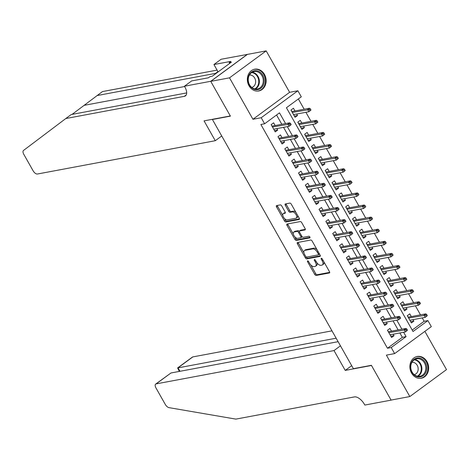 <?xml version="1.0" encoding="UTF-8"?>
<svg xmlns="http://www.w3.org/2000/svg" width="470" height="470" viewBox="0 0 470 470"><rect width="100%" height="100%" fill="white"/><g stroke="black" fill="none" stroke-linecap="round" stroke-linejoin="round"><path stroke-width="0.7" d="M307.633 260.862A0.975 0.488 -126.3 0 0 307.527 260.909A0.975 0.488 -126.3 0 0 307.586 261.79L314.724 274.404A1.392 0.693 -126.3 0 0 316.134 275.455L329.388 272.97A1.392 0.693 -126.3 0 0 329.546 272.906A1.392 0.693 -126.3 0 0 329.452 271.648L322.32 259.029A0.975 0.488 -126.3 0 0 321.333 258.294A0.975 0.488 -126.3 0 0 321.227 258.341A0.975 0.488 -126.3 0 0 321.286 259.223L322.209 260.856A4.459 2.221 -126.3 0 1 322.496 264.886A4.459 2.221 -126.3 0 1 322.003 265.098L320.898 265.303A4.459 2.221 -126.3 0 1 316.392 261.949L315.47 260.315A0.975 0.488 -126.3 0 0 314.483 259.581A0.975 0.488 -126.3 0 0 314.377 259.622A0.975 0.488 -126.3 0 0 314.436 260.509L315.358 262.137A4.459 2.221 -126.3 0 1 315.646 266.173A4.459 2.221 -126.3 0 1 315.153 266.378L314.048 266.59A4.459 2.221 -126.3 0 1 309.542 263.229L308.62 261.596A0.975 0.488 -126.3 0 0 307.633 260.862M249.006 85.775A11.069 9.33 79.4 0 0 258.776 90.969A11.069 9.33 79.4 0 0 264.469 74.407A11.069 9.33 79.4 0 0 254.699 69.207A11.069 9.33 79.4 0 0 249.006 85.775M411.538 373.045A11.069 9.33 79.4 0 0 421.308 378.238A11.069 9.33 79.4 0 0 427.001 361.677A11.069 9.33 79.4 0 0 417.231 356.477A11.069 9.33 79.4 0 0 411.538 373.045M281.73 205.936A1.392 0.693 -126.3 0 0 280.32 204.885L276.601 205.584A1.392 0.693 -126.3 0 0 276.448 205.649A1.392 0.693 -126.3 0 0 276.536 206.912L284.462 220.918A1.392 0.693 -126.3 0 0 285.872 221.969L299.132 219.484A1.392 0.693 -126.3 0 0 299.284 219.42A1.392 0.693 -126.3 0 0 299.196 218.162L291.271 204.15A1.392 0.693 -126.3 0 0 289.861 203.099L285.366 203.945A1.392 0.693 -126.3 0 0 285.214 204.009A1.392 0.693 -126.3 0 0 285.302 205.267L288.692 211.265A1.392 0.693 -126.3 0 0 290.102 212.311L292.328 211.894A3.725 1.857 -126.3 0 1 295.871 214.332A3.725 1.857 -126.3 0 1 296.335 218.074A3.725 1.857 -126.3 0 1 295.924 218.245L287.193 219.884A3.725 1.857 -126.3 0 1 283.651 217.446A3.725 1.857 -126.3 0 1 283.193 213.703A3.725 1.857 -126.3 0 1 283.604 213.527L285.055 213.257A1.392 0.693 -126.3 0 0 285.208 213.192A1.392 0.693 -126.3 0 0 285.12 211.935L281.73 205.936M391.222 347.541L387.468 348.247L260.868 124.48L264.622 123.775L261.197 117.729L297.874 90.763L301.294 96.814L286.424 107.742L413.03 331.509L427.894 320.581L431.319 326.627L394.641 353.593L391.222 347.541L406.092 336.614L403.63 332.261M394.641 353.593L386.387 355.138L409.828 396.562L391.069 400.076L371.394 365.302L353.381 368.674L212.411 119.509L230.417 116.137L210.748 81.363L229.507 77.844L252.942 119.274L261.197 117.729M297.492 242.508A1.392 0.693 -126.3 0 0 297.34 242.573A1.392 0.693 -126.3 0 0 297.428 243.83L305.353 257.842A1.392 0.693 -126.3 0 0 306.763 258.894L320.017 256.409A1.392 0.693 -126.3 0 0 320.176 256.344A1.392 0.693 -126.3 0 0 320.082 255.081L312.156 241.075A1.392 0.693 -126.3 0 0 310.752 240.023L297.492 242.508M294.907 239.383L286.982 225.371A1.392 0.693 -126.3 0 1 286.894 224.108A1.392 0.693 -126.3 0 1 287.047 224.043L300.307 221.564A1.392 0.693 -126.3 0 1 301.711 222.61L305.106 228.608A1.392 0.693 -126.3 0 1 305.195 229.865A1.392 0.693 -126.3 0 1 305.042 229.93L299.666 230.94A1.392 0.693 -126.3 0 0 299.507 231.005A1.392 0.693 -126.3 0 0 299.596 232.262L301.852 236.24A1.392 0.693 -126.3 0 0 303.256 237.291L308.855 236.246A0.975 0.488 -126.3 0 1 309.783 236.88A0.975 0.488 -126.3 0 1 309.9 237.861A0.975 0.488 -126.3 0 1 309.795 237.902L296.317 240.429A1.392 0.693 -126.3 0 1 294.907 239.383L295.9 238.654L294.901 236.892M210.748 81.363L247.42 54.397L266.179 50.883L229.507 77.844M409.828 396.562L446.5 369.602L424.868 331.368M296.699 114.016L297.539 115.497L294.367 116.096M294.972 110.955L293.433 108.241L290.959 110.062L295.06 117.324L297.539 115.497M303.544 126.113L304.384 127.593L301.211 128.187M301.811 123.052L300.277 120.338L297.798 122.159L301.904 129.415L304.384 127.593M310.388 138.204L311.228 139.69L308.056 140.283M308.655 135.143L307.122 132.434L304.642 134.256L308.749 141.511L311.228 139.69M317.232 150.3L318.072 151.787L314.9 152.38M315.499 147.239L313.966 144.531L311.487 146.352L315.593 153.608L318.072 151.787M324.077 162.397L324.917 163.883L321.744 164.476M322.344 159.336L320.81 156.622L318.331 158.443L322.438 165.704L324.917 163.883M330.915 174.493L331.755 175.98L328.583 176.573M329.188 171.433L327.649 168.718L325.175 170.54L329.282 177.801L331.755 175.98M337.76 186.59L338.6 188.071L335.427 188.664M336.027 183.529L334.493 180.815L332.02 182.636L336.12 189.892L338.6 188.071M344.604 198.681L345.444 200.167L342.272 200.761M342.871 195.62L341.338 192.912L338.858 194.733L342.965 201.988L345.444 200.167M351.448 210.777L352.288 212.264L349.116 212.857M349.715 207.716L348.182 205.008L345.703 206.829L349.809 214.085L352.288 212.264M358.293 222.874L359.133 224.36L355.96 224.954M356.56 219.813L355.026 217.099L352.547 218.926L356.654 226.182L359.133 224.36M365.137 234.971L365.971 236.457L362.799 237.05M363.404 231.91L361.871 229.196L359.391 231.017L363.498 238.278L365.971 236.457M371.976 247.067L372.816 248.548L369.643 249.147M370.248 244.006L368.709 241.292L366.236 243.113L370.342 250.369L372.816 248.548M378.82 259.164L379.66 260.644L376.488 261.238M377.087 256.103L375.554 253.389L373.074 255.21L377.181 262.466L379.66 260.644M385.664 271.255L386.505 272.741L383.332 273.334M383.931 268.194L382.398 265.485L379.919 267.307L384.025 274.562L386.505 272.741M392.509 283.351L393.349 284.838L390.176 285.431M390.776 280.29L389.242 277.582L386.763 279.403L390.87 286.659L393.349 284.838M399.353 295.448L400.193 296.934L397.021 297.528M397.62 292.387L396.087 289.673L393.607 291.494L397.714 298.755L400.193 296.934M406.192 307.545L407.032 309.025L403.859 309.624M404.464 304.484L402.925 301.769L400.452 303.591L404.558 310.852L407.032 309.025M391.481 331.15L389.947 328.442L387.468 330.263L391.575 337.519L394.054 335.697L393.214 334.211M384.642 319.054L383.103 316.345L380.63 318.166L384.736 325.422L387.21 323.601L386.369 322.12M377.798 306.963L376.264 304.249L373.785 306.07L377.892 313.326L380.365 311.504L379.531 310.024M370.953 294.866L369.42 292.152L366.941 293.973L371.047 301.235L373.527 299.413L372.687 297.927M364.109 282.77L362.576 280.055L360.096 281.882L364.203 289.138L366.682 287.317L365.842 285.83M357.265 270.673L355.731 267.965L353.252 269.786L357.359 277.041L359.838 275.22L358.998 273.734M350.42 258.576L348.887 255.868L346.413 257.689L350.514 264.945L352.994 263.124L352.153 261.637M343.582 246.486L342.043 243.771L339.569 245.593L343.676 252.848L346.149 251.027L345.309 249.547M336.737 234.389L335.204 231.675L332.725 233.496L336.831 240.758L339.311 238.93L338.471 237.45M329.893 222.292L328.36 219.578L325.88 221.399L329.987 228.661L332.466 226.84L331.626 225.353M323.049 210.196L321.515 207.487L319.036 209.309L323.143 216.564L325.622 214.743L324.782 213.257M316.204 198.099L314.671 195.391L312.192 197.212L316.298 204.468L318.778 202.646L317.937 201.16M309.366 186.008L307.827 183.294L305.353 185.115L309.454 192.371L311.933 190.55L311.093 189.069M302.521 173.912L300.988 171.197L298.509 173.019L302.615 180.28L305.089 178.453L304.249 176.973M295.677 161.815L294.144 159.101L291.664 160.922L295.771 168.184L298.25 166.362L297.41 164.876M288.833 149.719L287.299 147.01L284.82 148.831L288.927 156.087L291.406 154.266L290.566 152.779M281.988 137.622L280.455 134.913L277.976 136.735L282.082 143.99L284.562 142.169L283.721 140.683M387.468 348.247L402.338 337.313L399.876 332.966M398.143 329.905L393.032 320.869M391.304 317.808L386.187 308.772M384.46 305.712L379.349 296.682M377.616 293.615L372.504 284.585M370.771 281.524L365.66 272.488M363.927 269.428L358.816 260.392M357.082 257.331L351.971 248.295M350.244 245.234L345.133 236.199M343.4 233.138L338.288 224.108M336.555 221.047L331.444 212.011M329.711 208.95L324.6 199.915M322.866 196.854L317.755 187.818M316.022 184.757L310.911 175.721M309.184 172.66L304.072 163.63M302.339 160.57L297.228 151.534M295.495 148.473L290.384 139.437M288.651 136.376L283.539 127.341M281.806 124.28L276.56 114.997M275.144 125.525L273.611 122.817L271.131 124.638L275.238 131.894L277.717 130.073L276.877 128.592M412.208 330.058L424.14 321.28L422.236 317.914M420.503 314.853L415.392 305.817M413.665 302.756L408.553 293.726M406.82 290.666L401.709 281.63M399.976 278.569L394.865 269.533M393.132 266.472L388.02 257.437M386.287 254.376L381.176 245.34M379.443 242.279L374.332 233.249M372.604 230.188L367.493 221.153M365.76 218.092L360.649 209.056M358.916 205.995L353.804 196.959M352.071 193.899L346.96 184.863M345.227 181.802L340.115 172.772M338.388 169.711L333.277 160.675M331.544 157.614L326.433 148.579M324.7 145.518L319.588 136.482M317.855 133.421L312.744 124.386M311.011 121.325L305.899 112.289M304.166 109.228L298.362 98.97M411.303 316.58L409.77 313.866L407.296 315.687L411.397 322.943L413.876 321.122L413.036 319.641M212.775 119.239L212.411 119.509M252.942 119.274L289.62 92.314L266.179 50.883M289.62 92.314L297.874 90.763M424.14 321.28L427.894 320.581M285.56 123.575L279.486 112.847L264.622 123.775M401.897 329.2L396.786 320.17M395.053 317.103L389.941 308.073M388.208 305.012L383.097 295.977M381.37 292.916L376.253 283.88M374.525 280.819L369.414 271.783M367.681 268.723L362.57 259.687M360.837 256.626L355.725 247.596M353.992 244.535L348.881 235.499M347.148 232.439L342.037 223.403M340.309 220.342L335.198 211.306M333.465 208.245L328.354 199.209M326.621 196.149L321.509 187.119M319.776 184.058L314.665 175.022M312.932 171.961L307.821 162.925M306.093 159.865L300.976 150.829M299.249 147.768L294.138 138.732M292.405 135.671L287.293 126.642M402.338 337.313L406.092 336.614M413.876 321.122L410.704 321.715M394.054 335.697L390.881 336.291M387.21 323.601L384.037 324.194M380.365 311.504L377.193 312.103M373.527 299.413L370.354 300.007M366.682 287.317L363.51 287.91M359.838 275.22L356.665 275.814M352.994 263.124L349.821 263.717M346.149 251.027L342.977 251.62M339.311 238.93L336.138 239.53M332.466 226.84L329.294 227.433M325.622 214.743L322.449 215.336M318.778 202.646L315.605 203.24M311.933 190.55L308.761 191.143M305.089 178.453L301.916 179.052M298.25 166.362L295.078 166.956M291.406 154.266L288.233 154.859M284.562 142.169L281.389 142.763M277.717 130.073L274.545 130.666M315.646 266.173L316.633 265.444A4.459 2.221 -126.3 0 0 316.98 262.853M322.496 264.886L323.483 264.158A4.459 2.221 -126.3 0 0 323.906 261.837M310.717 264.845L315.717 273.675A1.392 0.693 -126.3 0 0 317.121 274.727L329.711 272.365M306.281 256.996L306.346 257.113A1.392 0.693 -126.3 0 0 307.75 258.165L320.34 255.803M298.162 242.379A1.392 0.693 -126.3 0 0 298.421 243.102L303.967 252.913M305.647 256.344A0.975 0.488 -126.3 0 0 306.634 257.078L318.266 254.899A0.975 0.488 -126.3 0 0 318.378 254.852A0.975 0.488 -126.3 0 0 318.313 253.97L317.338 252.249A4.459 2.221 -126.3 0 0 312.832 248.888L304.877 250.381A4.459 2.221 -126.3 0 0 304.39 250.586A4.459 2.221 -126.3 0 0 304.672 254.623L305.647 256.344M317.156 249.899A4.459 2.221 -126.3 0 0 313.825 248.16L312.832 248.888M304.39 250.586L305.377 249.858A4.459 2.221 -126.3 0 1 305.87 249.652L313.825 248.16M293.321 234.095L287.975 224.642L286.982 225.371M287.716 223.92A1.392 0.693 -126.3 0 0 287.975 224.642M305.359 229.331L300.653 230.212A1.392 0.693 -126.3 0 0 300.5 230.276A1.392 0.693 -126.3 0 0 300.395 230.406M309.988 237.327L297.304 239.7L296.317 240.429M294.085 231.986A3.725 1.857 -126.3 0 0 293.674 232.157A3.725 1.857 -126.3 0 0 294.138 235.899A3.725 1.857 -126.3 0 0 297.675 238.337L300.753 237.761A1.392 0.693 -126.3 0 0 300.906 237.697A1.392 0.693 -126.3 0 0 300.818 236.434L298.567 232.456A1.392 0.693 -126.3 0 0 297.158 231.41L294.085 231.986L295.078 231.258A3.725 1.857 -126.3 0 0 294.666 231.428L293.674 232.157M301.746 237.033A1.392 0.693 -126.3 0 0 301.899 236.968A1.392 0.693 -126.3 0 0 302.069 236.575M299.337 231.399A1.392 0.693 -126.3 0 0 298.15 230.682L297.158 231.41M295.078 231.258L298.15 230.682M295.9 238.654A1.392 0.693 -126.3 0 0 297.304 239.7M283.193 213.703L284.18 212.975A3.725 1.857 -126.3 0 1 284.591 212.798L285.378 212.657M296.335 218.074L297.328 217.346A3.725 1.857 -126.3 0 0 297.704 215.53M295.994 212.505A3.725 1.857 -126.3 0 0 293.321 211.165L292.328 211.894M286.036 203.816A1.392 0.693 -126.3 0 0 286.295 204.538L289.685 210.537A1.392 0.693 -126.3 0 0 291.095 211.582L293.321 211.165M284.52 218.544L285.454 220.189A1.392 0.693 -126.3 0 0 286.865 221.241L299.449 218.879M277.271 205.461A1.392 0.693 -126.3 0 0 277.529 206.183L282.811 215.518M410.386 321.151L409.963 320.217M407.367 315.634L408.23 317.156M427.33 315.664L426.648 314.459L425.656 315.188L426.343 316.392L427.33 315.664L425.244 317.35L424.011 315.176L425.797 313.866L408.13 317.174M425.656 315.188L408.636 318.055M426.343 316.392L425.244 317.35L409.863 320.235M425.797 313.866L426.648 314.459M390.135 334.787L390.558 335.721M387.997 331.186L387.544 330.204M407.508 330.24L406.826 329.029L405.833 329.758L406.521 330.968L407.508 330.24L405.422 331.926L390.041 334.805M406.521 330.968L405.422 331.926L404.188 329.752L405.974 328.436L388.308 331.744M405.833 329.758L388.808 332.631M406.826 329.029L405.974 328.436M422.154 359.127A9.576 8.072 -100.6 0 1 426.014 372.081A9.576 8.072 -100.6 0 1 415.18 375.812A9.576 8.072 -100.6 0 1 411.321 362.858A9.576 8.072 -100.6 0 1 422.154 359.127M415.069 375.266A8.871 7.479 79.4 0 0 419.927 376.259A8.871 7.479 79.4 0 0 425.773 369.073A8.871 7.479 79.4 0 0 421.52 359.814A8.871 7.479 79.4 0 0 416.661 358.822A8.871 7.479 79.4 0 0 410.809 366.012A8.871 7.479 79.4 0 0 415.069 375.266M414.281 374.707A6.316 5.323 79.4 0 0 418.153 369.473A6.316 5.323 79.4 0 0 415.11 363.069A6.316 5.323 79.4 0 0 411.961 362.311M420.092 378.368A10.998 9.271 79.4 0 0 420.691 378.279A10.998 9.271 79.4 0 0 427.941 369.367A10.998 9.271 79.4 0 0 422.665 357.893A10.998 9.271 79.4 0 0 416.643 356.66A10.998 9.271 79.4 0 0 416.05 356.795M259.622 71.857A9.576 8.072 -100.6 0 1 263.482 84.812A9.576 8.072 -100.6 0 1 252.654 88.542A9.576 8.072 -100.6 0 1 248.795 75.594A9.576 8.072 -100.6 0 1 259.622 71.857M252.537 87.996A8.871 7.479 79.4 0 0 257.396 88.989A8.871 7.479 79.4 0 0 263.241 81.804A8.871 7.479 79.4 0 0 258.988 72.55A8.871 7.479 79.4 0 0 254.129 71.558A8.871 7.479 79.4 0 0 248.283 78.743A8.871 7.479 79.4 0 0 252.537 87.996M251.756 87.438A6.316 5.323 79.4 0 0 255.627 82.203A6.316 5.323 79.4 0 0 252.584 75.799A6.316 5.323 79.4 0 0 249.435 75.041M257.566 91.098A10.998 9.271 79.4 0 0 258.165 91.01A10.998 9.271 79.4 0 0 265.415 82.097A10.998 9.271 79.4 0 0 260.139 70.623A10.998 9.271 79.4 0 0 254.111 69.39A10.998 9.271 79.4 0 0 253.524 69.525M331.985 330.851L192.829 356.912L178.013 367.81L179.987 371.294M336.138 338.194L177.625 367.945L192.359 357.112A4.259 2.121 53.7 0 1 192.829 356.912M345.233 370.401L334.005 350.567L156.157 383.878A4.259 2.121 -126.3 0 0 155.688 384.078A4.259 2.121 -126.3 0 0 155.958 387.926L165.299 404.441A4.259 2.121 -126.3 0 0 169.006 407.643L235.852 419.117L354.415 396.909A9.935 4.953 53.7 0 1 364.462 404.394L364.838 405.058L391.099 400.14L371.494 365.484L345.233 370.401L351.678 365.666M334.005 350.567L340.456 345.826M338.106 341.678L170.974 372.98L156.157 383.878M155.688 384.078L170.974 372.98M179.37 371.412L177.625 367.945M217.087 70.112L102.466 91.579L72.075 114.392M215.278 140.712L37.424 174.018A4.259 2.121 -126.3 0 1 33.123 170.816L23.782 154.301A4.259 2.121 -126.3 0 1 23.5 150.459L65.794 118.54L184.363 96.332A9.935 4.953 -126.3 0 0 185.456 95.874A9.935 4.953 -126.3 0 0 184.822 86.885L184.446 86.221L210.713 81.298L230.318 115.955L204.05 120.872L215.278 140.712L221.722 135.971M184.446 86.221L191.631 80.934L208.445 77.785L210.025 76.622L212.281 76.199L231.41 62.134L229.154 62.557L230.741 61.394L213.932 64.543L221.117 59.255L247.42 54.397M247.385 54.338L210.713 81.298M65.794 118.54L71.223 114.551L186.678 92.925M217.751 71.281A9.935 4.953 -126.3 0 1 216.699 72.897A9.935 4.953 -126.3 0 1 215.607 73.361L97.037 95.569M213.932 64.543L218.109 71.916M229.154 62.557L229.648 63.426M403.542 309.054L403.119 308.12M400.522 303.538L401.386 305.059M420.491 303.573L419.804 302.363L418.811 303.091L419.498 304.302L420.491 303.573L418.4 305.259L417.166 303.079L418.952 301.769L401.292 305.077M418.811 303.091L401.791 305.958M419.498 304.302L418.4 305.259L403.019 308.138M418.952 301.769L419.804 302.363M396.698 296.958L396.275 296.024M393.684 291.441L394.541 292.963M413.647 291.476L412.96 290.266L411.973 290.995L412.654 292.205L413.647 291.476L411.555 293.163L410.322 290.983L412.108 289.673L394.447 292.98M411.973 290.995L394.947 293.868M412.654 292.205L411.555 293.163L396.181 296.041M412.108 289.673L412.96 290.266M389.853 284.861L389.43 283.927M386.839 279.345L387.697 280.866M406.803 279.38L406.115 278.17L405.128 278.898L405.81 280.108L406.803 279.38L404.711 281.066L403.483 278.886L405.263 277.576L387.603 280.884M405.128 278.898L388.103 281.771M405.81 280.108L404.711 281.066L389.336 283.945M405.263 277.576L406.115 278.17M383.009 272.764L382.586 271.83M379.995 267.248L380.853 268.769M399.958 267.283L399.277 266.073L398.284 266.801L398.965 268.012L399.958 267.283L397.867 268.969L396.639 266.796L398.419 265.48L380.759 268.787M398.284 266.801L381.258 269.674M398.965 268.012L397.867 268.969L382.492 271.848M398.419 265.48L399.277 266.073M383.297 322.696L383.72 323.63M381.152 319.095L380.7 318.114M400.663 318.143L399.982 316.933L398.989 317.661L399.676 318.872L400.663 318.143L398.578 319.829L383.197 322.714M399.676 318.872L398.578 319.829L397.344 317.655L399.13 316.345L381.47 319.653M398.989 317.661L381.969 320.534M399.982 316.933L399.13 316.345M376.452 310.599L376.875 311.534M374.308 306.998L373.862 306.017M393.825 306.052L393.137 304.842L392.145 305.571L392.832 306.781L393.825 306.052L391.733 307.738L376.358 310.617M392.832 306.781L391.733 307.738L390.5 305.559L392.286 304.249L374.625 307.556M392.145 305.571L375.125 308.438M393.137 304.842L392.286 304.249M369.608 298.503L370.031 299.437M367.464 294.901L367.017 293.92M386.98 293.956L386.293 292.745L385.306 293.474L385.988 294.684L386.98 293.956L384.889 295.642L369.514 298.521M385.988 294.684L384.889 295.642L383.655 293.462L385.441 292.152L367.781 295.46M385.306 293.474L368.28 296.341M386.293 292.745L385.441 292.152M362.764 286.406L363.187 287.34M360.619 282.805L360.173 281.824M380.136 281.859L379.449 280.649L378.462 281.377L379.143 282.588L380.136 281.859L378.045 283.545L362.67 286.424M379.143 282.588L378.045 283.545L376.817 281.365L378.597 280.055L360.937 283.363M378.462 281.377L361.436 284.25M379.449 280.649L378.597 280.055M376.164 260.674L375.741 259.74M373.151 255.157L374.014 256.679M393.114 255.187L392.432 253.976L391.44 254.705L392.127 255.915L393.114 255.187L391.028 256.873L389.795 254.699L391.581 253.389L373.914 256.696M391.44 254.705L374.414 257.578M392.127 255.915L391.028 256.873L375.647 259.757M391.581 253.389L392.432 253.976M355.919 274.31L356.342 275.244M353.781 270.708L353.328 269.727M373.292 269.762L372.61 268.552L371.617 269.281L372.299 270.491L373.292 269.762L371.206 271.449L355.825 274.327M372.299 270.491L371.206 271.449L369.972 269.275L371.758 267.959L354.092 271.266M371.617 269.281L354.591 272.154M372.61 268.552L371.758 267.959M369.326 248.577L368.903 247.643M366.306 243.061L367.17 244.582M386.27 243.096L385.588 241.886L384.595 242.614L385.282 243.824L386.27 243.096L384.184 244.782L382.95 242.602L384.736 241.292L367.076 244.6M384.595 242.614L367.575 245.481M385.282 243.824L384.184 244.782L368.803 247.661M384.736 241.292L385.588 241.886M349.081 262.219L349.504 263.153M346.936 258.618L346.484 257.636M366.447 257.666L365.766 256.455L364.773 257.184L365.46 258.394L366.447 257.666L364.362 259.352L348.981 262.237M365.46 258.394L364.362 259.352L363.128 257.178L364.914 255.868L347.248 259.176M364.773 257.184L347.753 260.057M365.766 256.455L364.914 255.868M362.482 236.481L362.059 235.546M359.468 230.964L360.326 232.486M379.431 230.999L378.744 229.789L377.751 230.517L378.438 231.728L379.431 230.999L377.339 232.685L376.106 230.506L377.892 229.196L360.231 232.503M377.751 230.517L360.731 233.384M378.438 231.728L377.339 232.685L361.965 235.564M377.892 229.196L378.744 229.789M342.236 250.122L342.659 251.056M340.092 246.521L339.64 245.54M359.609 245.569L358.921 244.365L357.929 245.093L358.616 246.298L359.609 245.569L357.517 247.261L342.137 250.14M358.616 246.298L357.517 247.261L356.284 245.082L358.07 243.771L340.409 247.079M357.929 245.093L340.909 247.96M358.921 244.365L358.07 243.771M355.637 224.384L355.214 223.45M352.623 218.867L353.481 220.389M372.587 218.903L371.899 217.692L370.912 218.421L371.594 219.631L372.587 218.903L370.495 220.589L369.261 218.409L371.047 217.099L353.387 220.407M370.912 218.421L353.887 221.294M371.594 219.631L370.495 220.589L355.12 223.467M371.047 217.099L371.899 217.692M335.392 238.026L335.815 238.96M333.248 234.424L332.801 233.443M352.764 233.478L352.077 232.268L351.09 232.997L351.772 234.207L352.764 233.478L350.673 235.165L335.298 238.043M351.772 234.207L350.673 235.165L349.439 232.985L351.225 231.675L333.565 234.982M351.09 232.997L334.064 235.864M352.077 232.268L351.225 231.675M348.793 212.287L348.37 211.353M345.779 206.771L346.637 208.292M365.742 206.806L365.055 205.596L364.068 206.324L364.749 207.534L365.742 206.806L363.651 208.492L362.423 206.318L364.203 205.002L346.543 208.31M364.068 206.324L347.042 209.197M364.749 207.534L363.651 208.492L348.276 211.371M364.203 205.002L365.055 205.596M328.548 225.929L328.971 226.863M326.403 222.328L325.957 221.346M345.92 221.382L345.233 220.172L344.246 220.9L344.927 222.11L345.92 221.382L343.829 223.068L328.454 225.947M344.927 222.11L343.829 223.068L342.601 220.888L344.381 219.578L326.721 222.886M344.246 220.9L327.22 223.773M345.233 220.172L344.381 219.578M341.948 200.197L341.526 199.262M338.935 194.68L339.798 196.201M358.898 194.709L358.216 193.499L357.224 194.228L357.905 195.438L358.898 194.709L356.812 196.395L355.579 194.222L357.365 192.912L339.698 196.219M357.224 194.228L340.198 197.1M357.905 195.438L356.812 196.395L341.431 199.28M357.365 192.912L358.216 193.499M321.703 213.832L322.126 214.767M319.559 210.231L319.112 209.25M339.076 209.285L338.394 208.075L337.401 208.803L338.083 210.014L339.076 209.285L336.984 210.971L321.609 213.85M338.083 210.014L336.984 210.971L335.756 208.797L337.536 207.482L319.876 210.789M337.401 208.803L320.376 211.676M338.394 208.075L337.536 207.482M335.11 188.1L334.687 187.166M332.09 182.583L332.954 184.105M352.054 182.613L351.372 181.408L350.379 182.137L351.066 183.341L352.054 182.613L349.968 184.305L348.734 182.125L350.52 180.815L332.854 184.123M350.379 182.137L333.359 185.004M351.066 183.341L349.968 184.305L334.587 187.183M350.52 180.815L351.372 181.408M314.859 201.736L315.282 202.676M312.72 198.134L312.268 197.159M332.231 197.189L331.55 195.978L330.557 196.707L331.244 197.917L332.231 197.189L330.146 198.875L314.765 201.759M331.244 197.917L330.146 198.875L328.912 196.701L330.698 195.385L313.032 198.698M330.557 196.707L313.531 199.58M331.55 195.978L330.698 195.385M328.266 176.003L327.843 175.069M325.246 170.487L326.11 172.008M345.215 170.522L344.528 169.312L343.535 170.04L344.222 171.25L345.215 170.522L343.123 172.208L341.89 170.028L343.676 168.718L326.015 172.026M343.535 170.04L326.515 172.907M344.222 171.25L343.123 172.208L327.743 175.087M343.676 168.718L344.528 169.312M308.02 189.645L308.443 190.579M305.876 186.044L305.424 185.062M325.387 185.092L324.705 183.888L323.713 184.616L324.4 185.82L325.387 185.092L323.301 186.778L307.921 189.663M324.4 185.82L323.301 186.778L322.068 184.604L323.853 183.294L306.193 186.602M323.713 184.616L306.693 187.483M324.705 183.888L323.853 183.294M321.421 163.907L320.998 162.972M318.407 158.39L319.265 159.912M338.371 158.425L337.683 157.215L336.696 157.944L337.378 159.154L338.371 158.425L336.279 160.111L335.045 157.932L336.831 156.622L319.171 159.929M336.696 157.944L319.671 160.816M337.378 159.154L336.279 160.111L320.904 162.99M336.831 156.622L337.683 157.215M301.176 177.548L301.599 178.483M299.032 173.947L298.579 172.966M318.548 173.001L317.861 171.791L316.868 172.519L317.555 173.73L318.548 173.001L316.457 174.687L301.082 177.566M317.555 173.73L316.457 174.687L315.223 172.508L317.009 171.197L299.349 174.505M316.868 172.519L299.848 175.386M317.861 171.791L317.009 171.197M314.577 151.81L314.154 150.876M311.563 146.293L312.421 147.815M331.526 146.329L330.839 145.118L329.852 145.847L330.533 147.057L331.526 146.329L329.435 148.015L328.207 145.841L329.987 144.525L312.327 147.833M329.852 145.847L312.826 148.72M330.533 147.057L329.435 148.015L314.06 150.893M329.987 144.525L330.839 145.118M294.332 165.452L294.755 166.386M292.187 161.85L291.741 160.869M311.704 160.905L311.017 159.694L310.03 160.423L310.711 161.633L311.704 160.905L309.613 162.591L294.238 165.469M310.711 161.633L309.613 162.591L308.379 160.411L310.165 159.101L292.505 162.409M310.03 160.423L293.004 163.296M311.017 159.694L310.165 159.101M307.732 139.719L307.31 138.785M304.719 134.203L305.576 135.718M324.682 134.232L324 133.022L323.007 133.75L323.689 134.96L324.682 134.232L322.59 135.918L321.363 133.744L323.143 132.428L305.482 135.742M323.007 133.75L305.982 136.623M323.689 134.96L322.59 135.918L307.215 138.803M323.143 132.428L324 133.022M287.487 153.355L287.91 154.289M285.343 149.754L284.896 148.773M304.86 148.808L304.172 147.598L303.185 148.326L303.867 149.536L304.86 148.808L302.768 150.494L287.393 153.373M303.867 149.536L302.768 150.494L301.54 148.314L303.32 147.004L285.66 150.312M303.185 148.326L286.159 151.199M304.172 147.598L303.32 147.004M300.888 127.623L300.465 126.688M297.874 122.106L298.738 123.628M317.838 122.135L317.156 120.931L316.163 121.66L316.851 122.864L317.838 122.135L315.752 123.827L314.518 121.648L316.304 120.338L298.638 123.645M316.163 121.66L299.137 124.527M316.851 122.864L315.752 123.827L300.371 126.706M316.304 120.338L317.156 120.931M280.643 141.258L281.066 142.193M278.504 137.657L278.052 136.676M298.015 136.711L297.334 135.501L296.341 136.23L297.022 137.44L298.015 136.711L295.924 138.397L280.549 141.276M297.022 137.44L295.924 138.397L294.696 136.224L296.476 134.908L278.816 138.215M296.341 136.23L279.315 139.102M297.334 135.501L296.476 134.908M294.05 115.526L293.627 114.592M291.03 110.009L291.894 111.531M310.993 110.045L310.312 108.834L309.319 109.563L310.006 110.773L310.993 110.045L308.907 111.731L307.674 109.551L309.46 108.241L291.8 111.549M309.319 109.563L292.299 112.43M310.006 110.773L308.907 111.731L293.527 114.61M309.46 108.241L310.312 108.834M273.804 129.168L274.221 130.102M271.66 125.566L271.208 124.585M291.171 124.615L290.489 123.404L289.497 124.133L290.184 125.343L291.171 124.615L289.085 126.301L273.704 129.185M290.184 125.343L289.085 126.301L287.851 124.127L289.637 122.817L271.971 126.125M289.497 124.133L272.477 127.006M290.489 123.404L289.637 122.817M308.349 261.232L307.586 261.79M322.05 258.664L321.286 259.223M315.2 259.945L314.436 260.509M316.163 261.549L315.358 262.137M323.013 260.262L322.209 260.856M317.121 274.727L316.134 275.455M315.717 273.675L314.724 274.404M307.75 258.165L306.763 258.894M306.346 257.113L305.353 257.842M298.421 243.102L297.428 243.83M319.118 253.377L318.313 253.97M318.149 251.656L317.338 252.249M305.87 249.652L304.877 250.381M300.653 230.212L299.666 230.94M301.623 235.846L300.818 236.434M299.408 231.839L298.567 232.456M284.591 212.798L283.604 213.527M291.095 211.582L290.102 212.311M289.685 210.537L288.692 211.265M286.295 204.538L285.302 205.267M286.865 221.241L285.872 221.969M285.454 220.189L284.462 220.918M277.529 206.183L276.536 206.912M414.763 359.503A8.871 7.479 -100.6 0 1 417.607 360.549A8.871 7.479 -100.6 0 1 421.907 368.621A8.871 7.479 -100.6 0 1 417.912 376.311M417.278 376.194A8.578 7.232 79.4 0 0 421.29 368.78A8.578 7.232 79.4 0 0 417.131 360.872A8.578 7.232 79.4 0 0 414.211 359.844M252.237 72.233A8.871 7.479 -100.6 0 1 255.081 73.279A8.871 7.479 -100.6 0 1 259.381 81.351A8.871 7.479 -100.6 0 1 255.38 89.041M254.746 88.924A8.578 7.232 79.4 0 0 258.764 81.51A8.578 7.232 79.4 0 0 254.605 73.602A8.578 7.232 79.4 0 0 251.685 72.574M84.071 105.356L184.622 86.521M186.226 94.963L184.363 96.332M215.607 73.361L217.469 71.992M319.365 254.123L318.378 254.852M300.5 230.276L299.507 231.005M301.899 236.968L300.906 237.697M416.643 356.66L416.209 356.742M420.691 378.279L420.256 378.362M254.111 69.39L253.677 69.472M258.165 91.01L257.725 91.092"/></g></svg>
